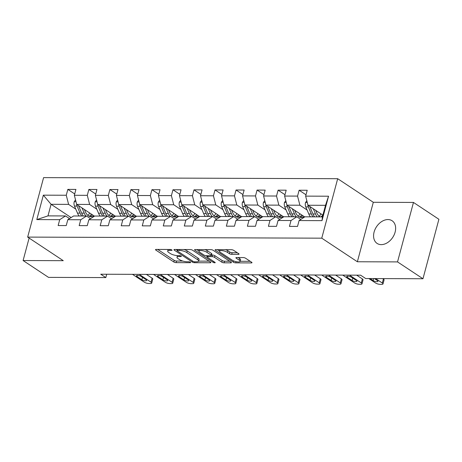 <?xml version="1.0" encoding="UTF-8"?>
<svg xmlns="http://www.w3.org/2000/svg" width="462" height="462" viewBox="0 0 462 462"><rect width="100%" height="100%" fill="white"/><g stroke="black" fill="none" stroke-linecap="round" stroke-linejoin="round"><path stroke-width="0.69" d="M171.835 249.936A1.195 0.358 -165 0 0 170.212 249.468L156.156 249.416A1.709 0.508 -165 0 0 155.498 249.636A1.709 0.508 -165 0 0 155.827 250.075L173.804 261.977A1.709 0.508 -165 0 0 176.126 262.647L190.182 262.693A1.195 0.358 -165 0 0 190.639 262.543A1.195 0.358 -165 0 0 190.408 262.237A1.195 0.358 -165 0 0 188.785 261.769L186.966 261.763A5.475 1.629 -165 0 1 179.533 259.632L178.037 258.639A5.475 1.629 -165 0 1 176.986 257.236A5.475 1.629 -165 0 1 179.077 256.537L180.896 256.543A1.195 0.358 -165 0 0 181.352 256.393A1.195 0.358 -165 0 0 181.121 256.087A1.195 0.358 -165 0 0 179.499 255.619L177.679 255.613A5.475 1.629 -165 0 1 170.247 253.482L168.751 252.489A5.475 1.629 -165 0 1 167.694 251.085A5.475 1.629 -165 0 1 169.791 250.387L171.61 250.392A1.195 0.358 -165 0 0 172.066 250.242A1.195 0.358 -165 0 0 171.835 249.936M387.97 219.56A13.594 9.708 -56.5 0 0 375.08 229.331A13.594 9.708 -56.5 0 0 377.102 243.428A13.594 9.708 -56.5 0 0 381.248 244.629A13.594 9.708 -56.5 0 0 394.138 234.858A13.594 9.708 -56.5 0 0 392.117 220.761A13.594 9.708 -56.5 0 0 387.97 219.56M238.404 254.354A1.709 0.508 -165 0 0 239.062 254.135A1.709 0.508 -165 0 0 238.733 253.702L233.685 250.358A1.709 0.508 -165 0 0 231.364 249.694L215.754 249.636A1.709 0.508 -165 0 0 215.101 249.855A1.709 0.508 -165 0 0 215.431 250.294L233.402 262.197A1.709 0.508 -165 0 0 235.724 262.861L251.34 262.918A1.709 0.508 -165 0 0 251.992 262.699A1.709 0.508 -165 0 0 251.663 262.266L245.57 258.229A1.709 0.508 -165 0 0 243.249 257.565L236.567 257.536A1.709 0.508 -165 0 0 235.915 257.756A1.709 0.508 -165 0 0 236.244 258.194L239.264 260.198A4.574 1.363 -165 0 1 240.148 261.365A4.574 1.363 -165 0 1 236.966 261.833A4.574 1.363 -165 0 1 232.184 260.17L220.351 252.333A4.574 1.363 -165 0 1 219.473 251.161A4.574 1.363 -165 0 1 222.649 250.699A4.574 1.363 -165 0 1 227.431 252.356L229.406 253.667A1.709 0.508 -165 0 0 231.728 254.331L238.404 254.354L238.606 253.615M357.369 261.758L397.534 261.908L422.967 278.748L438.9 219.283L413.467 202.437L373.302 202.292L337.693 178.707L321.76 238.173L357.369 261.758L373.302 202.292M29.118 238.063L23.1 260.533L63.265 260.678L27.662 237.098L321.76 238.173M23.1 260.533L48.533 277.379L105.815 277.587L106.716 274.237M422.967 278.748L365.685 278.54L360.597 275.173L100.728 274.22L105.815 277.587M192.544 250.208A1.709 0.508 -165 0 0 190.223 249.544L174.607 249.486A1.709 0.508 -165 0 0 173.955 249.705A1.709 0.508 -165 0 0 174.284 250.138L192.261 262.046A1.709 0.508 -165 0 0 194.583 262.711L210.193 262.768A1.709 0.508 -165 0 0 210.845 262.549A1.709 0.508 -165 0 0 210.516 262.116L192.544 250.208M195.183 249.561L210.793 249.619A1.709 0.508 -165 0 1 213.115 250.283L231.087 262.191A1.709 0.508 -165 0 1 231.416 262.624A1.709 0.508 -165 0 1 230.763 262.843L224.082 262.82A1.709 0.508 -165 0 1 221.76 262.156L214.472 257.328A1.709 0.508 -165 0 0 212.15 256.658L207.721 256.641A1.709 0.508 -165 0 0 207.063 256.86A1.709 0.508 -165 0 0 207.392 257.299L214.986 262.329A1.195 0.358 -165 0 1 215.211 262.635A1.195 0.358 -165 0 1 214.38 262.757A1.195 0.358 -165 0 1 213.132 262.318L194.86 250.219A1.709 0.508 -165 0 1 194.531 249.78A1.709 0.508 -165 0 1 195.183 249.561M337.693 178.707L43.595 177.627L27.662 237.098M306 194.785L299.122 190.228L297.551 196.096L284.615 196.05L286.186 190.182L278.101 190.153L276.524 196.021L263.588 195.975L265.159 190.107L257.074 190.078L255.498 195.94L242.562 195.894L244.132 190.026L236.047 189.998L234.471 195.865L221.535 195.819L223.106 189.951L215.021 189.922L213.444 195.79L200.508 195.744L202.079 189.876L193.994 189.847L192.423 195.709L179.481 195.663L181.052 189.795L172.967 189.767L171.396 195.634L158.454 195.588L160.025 189.72L151.94 189.691L150.369 195.559L137.428 195.507L138.998 189.645L130.913 189.616L129.343 195.478L116.401 195.432L117.972 189.564L109.887 189.535L108.316 195.403L95.374 195.357L96.945 189.489L88.86 189.46L87.289 195.328L74.347 195.276L75.918 189.414L67.833 189.38L66.262 195.247L43.347 195.166L36.804 219.594L47.984 215.881L65.506 215.945L69.519 218.601M299.122 190.228L307.213 190.263L305.642 196.125L328.551 196.211L322.008 220.64L299.093 220.559L297.522 226.42L289.437 226.392L291.008 220.524L278.066 220.478L276.495 226.345L268.41 226.316L269.981 220.449L257.039 220.403L255.469 226.27L247.384 226.236L248.954 220.374L236.013 220.322L234.442 226.189L226.357 226.161L227.928 220.293L214.986 220.247L213.415 226.114L205.33 226.085L206.901 220.218L193.959 220.172L192.388 226.039L184.303 226.005L185.874 220.143L172.932 220.091L171.362 225.958L163.277 225.93L164.847 220.062L151.911 220.016L150.335 225.883L142.25 225.854L143.821 219.987L130.885 219.941L129.308 225.803L121.223 225.774L122.794 219.912L109.858 219.86L108.281 225.727L100.196 225.699L101.767 219.831L88.831 219.785L87.254 225.652L79.169 225.623L80.74 219.756L67.804 219.71L66.233 225.572L58.143 225.543L59.714 219.675L36.804 219.594M304.712 216.932L286.96 205.174L299.902 205.22L307.086 209.979M300.808 219.45L296.8 216.793L283.859 216.747L278.066 220.478M299.902 205.22L297.551 196.096M286.96 205.174L284.615 196.05M291.008 220.524L296.8 216.793M283.685 216.857L265.933 205.099L278.875 205.145L286.059 209.904M279.781 219.375L275.774 216.718L262.832 216.666L257.039 220.403M278.875 205.145L276.524 196.021M265.933 205.099L263.588 195.975M269.981 220.449L275.774 216.718M262.664 216.776L244.906 205.018L257.848 205.064L265.032 209.823M258.755 219.294L254.747 216.638L241.805 216.591L236.013 220.322M257.848 205.064L255.498 195.94M244.906 205.018L242.562 195.894M248.954 220.374L254.747 216.638M241.638 216.701L223.879 204.943L236.821 204.989L244.005 209.748M237.734 219.219L233.72 216.562L220.778 216.516L214.986 220.247M236.821 204.989L234.471 195.865M223.879 204.943L221.535 195.819M227.928 220.293L233.72 216.562M220.611 216.626L202.853 204.862L215.794 204.914L222.979 209.673M216.707 219.144L212.693 216.482L199.751 216.435L193.959 220.172M215.794 204.914L213.444 195.79M202.853 204.862L200.508 195.744M206.901 220.218L212.693 216.482M199.584 216.545L181.826 204.787L194.768 204.833L201.952 209.592M195.68 219.063L191.666 216.407L178.725 216.36L172.932 220.091M194.768 204.833L192.423 195.709M181.826 204.787L179.481 195.663M185.874 220.143L191.666 216.407M178.557 216.47L160.799 204.712L173.741 204.758L180.925 209.517M174.653 218.988L170.64 216.332L157.698 216.285L151.911 220.016M173.741 204.758L171.396 195.634M160.799 204.712L158.454 195.588M164.847 220.062L170.64 216.332M157.53 216.395L139.772 204.631L152.714 204.683L159.898 209.436M153.627 218.907L149.613 216.251L136.671 216.204L130.885 219.941M152.714 204.683L150.369 195.559M139.772 204.631L137.428 195.507M143.821 219.987L149.613 216.251M136.504 216.314L118.746 204.556L131.687 204.602L138.871 209.361M132.6 218.832L128.586 216.176L115.65 216.129L109.858 219.86M131.687 204.602L129.343 195.478M118.746 204.556L116.401 195.432M122.794 219.912L128.586 216.176M115.477 216.239L97.719 204.481L110.661 204.527L117.845 209.286M111.573 218.757L107.559 216.101L94.623 216.049L88.831 219.785M110.661 204.527L108.316 195.403M97.719 204.481L95.374 195.357M101.767 219.831L107.559 216.101M94.45 216.164L76.698 204.4L89.634 204.452L96.818 209.205M90.546 218.676L86.533 216.02L73.597 215.973L67.804 219.71M89.634 204.452L87.289 195.328M76.698 204.4L74.347 195.276M80.74 219.756L86.533 216.02M71.113 217.573L51.086 204.308L68.607 204.371L75.791 209.13M68.607 204.371L66.262 195.247M47.984 215.881L51.086 204.308L43.347 195.166M59.714 219.675L65.506 215.945M397.534 261.908L413.467 202.437M299.093 220.559L304.885 216.822L322.407 216.886L325.508 205.313L307.987 205.249L322.88 215.119M322.008 220.64L322.407 216.886M325.508 205.313L328.551 196.211M307.987 205.249L305.642 196.125M74.705 193.936L67.833 189.38M95.732 194.011L88.86 189.46M116.759 194.092L109.887 189.535M137.786 194.167L130.913 189.616M158.812 194.242L151.94 189.691M179.839 194.323L172.967 189.767M200.866 194.398L193.994 189.847M221.893 194.473L215.021 189.922M242.92 194.554L236.047 189.998M263.946 194.629L257.074 190.078M284.973 194.71L278.101 190.153M168.133 249.463A5.475 1.629 -165 0 0 168.128 249.48L167.694 251.085M177.42 255.607A5.475 1.629 -165 0 0 177.414 255.63L176.986 257.236M157.704 249.422L174.232 260.372A1.709 0.508 -165 0 0 176.553 261.036L182.79 261.059M198.643 261.117L209.072 261.157M176.161 249.492L177.125 250.127M177.46 250.416A1.195 0.358 -165 0 0 177.004 250.571A1.195 0.358 -165 0 0 177.235 250.878L193.012 261.325A1.195 0.358 -165 0 0 194.635 261.792L196.558 261.798A5.475 1.629 -165 0 0 198.648 261.099A5.475 1.629 -165 0 0 197.592 259.696L186.81 252.552A5.475 1.629 -165 0 0 179.383 250.421L177.46 250.416L177.708 249.497M198.648 261.099L199.076 259.494A5.475 1.629 -165 0 0 198.025 258.091L197.592 259.696M183.986 249.52A5.475 1.629 -165 0 1 187.243 250.947L198.025 258.091M229.643 261.232L224.515 261.215L224.082 262.82M211.532 255.047L212.584 255.053A1.709 0.508 -165 0 1 214.905 255.717L222.193 260.545A1.709 0.508 -165 0 0 224.515 261.215M207.167 256.479L205.994 255.7M198.966 251.045L196.731 249.567M206.907 252.316A4.574 1.363 -165 0 0 202.131 250.652A4.574 1.363 -165 0 0 198.949 251.12A4.574 1.363 -165 0 0 199.832 252.292L204.002 255.053A1.709 0.508 -165 0 0 206.323 255.717L210.753 255.734A1.709 0.508 -165 0 0 211.405 255.515A1.709 0.508 -165 0 0 211.076 255.076L206.907 252.316L207.34 250.71A4.574 1.363 -165 0 0 204.88 249.595M211.405 255.515L211.839 253.909A1.709 0.508 -165 0 0 211.509 253.471L211.076 255.076M207.34 250.71L211.509 253.471M225.502 249.671A4.574 1.363 -165 0 1 227.864 250.75L229.833 252.056A1.709 0.508 -165 0 0 232.155 252.726L237.289 252.743M240.148 261.365L240.575 259.76A4.574 1.363 -165 0 0 239.697 258.587L239.264 260.198M238.121 257.542L239.697 258.587M240.171 261.273L250.219 261.307M217.307 249.642L219.49 251.091M75.52 199.838L74.197 201.767A4.62 2.928 90.2 0 0 74.48 206.052L77.483 213.115A13.334 8.449 90.2 0 0 79.146 215.997M87.844 215.379A11.065 7.017 90.2 0 0 89.726 213.034M82.005 207.917L84.223 213.138A13.334 8.449 90.2 0 0 85.886 216.02M84.419 209.517L85.418 211.873A11.065 7.017 90.2 0 0 91.205 216.753A11.065 7.017 90.2 0 0 93.988 215.858M76.559 203.869A4.62 2.928 90.2 0 0 77.044 206.064L80.047 213.121A13.334 8.449 90.2 0 0 81.705 216.002M91.511 214.212A11.065 7.017 -89.8 0 1 89.12 216.239M83.327 216.008A13.334 8.449 -89.8 0 1 81.664 213.126L78.661 206.069A4.62 2.928 -89.8 0 1 78.482 205.584M89.928 216.562A11.065 7.017 90.2 0 0 92.544 214.899M139.218 274.359L151.034 282.184A3.488 1.034 -165 0 1 151.703 283.079A3.488 1.034 -165 0 1 150.369 283.524L149.024 283.518A3.488 1.034 -165 0 1 144.294 282.161L132.478 274.336M151.703 283.079L152.778 279.06A3.488 1.034 15 0 0 152.108 278.164L146.402 274.388M146.154 279.753A2.789 0.832 15 0 1 146.691 280.469A2.789 0.832 15 0 1 144.756 280.752A2.789 0.832 15 0 1 141.846 279.735L136.96 276.501A2.789 0.832 15 0 1 136.423 275.791A2.789 0.832 15 0 1 138.363 275.508A2.789 0.832 15 0 1 141.274 276.519L146.154 279.753M96.546 199.919L95.224 201.842A4.62 2.928 90.2 0 0 95.507 206.127L98.51 213.19A13.334 8.449 90.2 0 0 100.173 216.072M108.87 215.454A11.065 7.017 90.2 0 0 110.753 213.109M103.032 207.998L105.249 213.213A13.334 8.449 90.2 0 0 106.913 216.095M105.44 209.592L106.445 211.948A11.065 7.017 90.2 0 0 112.231 216.828A11.065 7.017 90.2 0 0 115.015 215.933M97.586 203.95A4.62 2.928 90.2 0 0 98.071 206.139L101.074 213.201A13.334 8.449 90.2 0 0 102.731 216.083M112.537 214.293A11.065 7.017 -89.8 0 1 110.147 216.32M104.348 216.089A13.334 8.449 -89.8 0 1 102.691 213.207L99.688 206.144A4.62 2.928 -89.8 0 1 99.509 205.665M110.955 216.638A11.065 7.017 90.2 0 0 113.571 214.974M117.573 199.994L116.251 201.917A4.62 2.928 90.2 0 0 116.534 206.208L119.537 213.265A13.334 8.449 90.2 0 0 121.2 216.147M129.897 215.535A11.065 7.017 90.2 0 0 131.78 213.184M124.059 208.073L126.276 213.294A13.334 8.449 90.2 0 0 127.939 216.176M126.467 209.673L127.472 212.023A11.065 7.017 90.2 0 0 133.258 216.903A11.065 7.017 90.2 0 0 136.042 216.008M118.613 204.025A4.62 2.928 90.2 0 0 119.098 206.214L122.101 213.277A13.334 8.449 90.2 0 0 123.758 216.158M133.564 214.368A11.065 7.017 -89.8 0 1 131.173 216.395M125.375 216.164A13.334 8.449 -89.8 0 1 123.718 213.282L120.715 206.219A4.62 2.928 -89.8 0 1 120.536 205.74M131.982 216.713A11.065 7.017 90.2 0 0 134.598 215.055M160.245 274.434L172.06 282.259A3.488 1.034 -165 0 1 172.73 283.154A3.488 1.034 -165 0 1 171.396 283.599L170.051 283.593A3.488 1.034 -165 0 1 165.321 282.236L153.505 274.411M172.73 283.154L173.804 279.135A3.488 1.034 15 0 0 173.135 278.245L167.429 274.463M167.18 279.833A2.789 0.832 15 0 1 167.718 280.544A2.789 0.832 15 0 1 165.783 280.827A2.789 0.832 15 0 1 162.867 279.816L157.987 276.582A2.789 0.832 15 0 1 157.45 275.866A2.789 0.832 15 0 1 159.384 275.583A2.789 0.832 15 0 1 162.301 276.599L167.18 279.833M181.271 274.515L193.087 282.34A3.488 1.034 -165 0 1 193.757 283.229A3.488 1.034 -165 0 1 192.423 283.674L191.077 283.674A3.488 1.034 -165 0 1 186.348 282.311L174.532 274.486M193.757 283.229L194.831 279.21A3.488 1.034 15 0 0 194.161 278.32L188.45 274.538M188.207 279.908A2.789 0.832 15 0 1 188.744 280.625A2.789 0.832 15 0 1 186.81 280.908A2.789 0.832 15 0 1 183.893 279.891L179.013 276.657A2.789 0.832 15 0 1 178.476 275.947A2.789 0.832 15 0 1 180.411 275.658A2.789 0.832 15 0 1 183.327 276.674L188.207 279.908M138.6 200.075L137.278 201.998A4.62 2.928 90.2 0 0 137.56 206.283L140.564 213.346A13.334 8.449 90.2 0 0 142.227 216.228M150.924 215.61A11.065 7.017 90.2 0 0 152.801 213.265M145.085 208.148L147.303 213.369A13.334 8.449 90.2 0 0 148.966 216.251M147.494 209.748L148.498 212.104A11.065 7.017 90.2 0 0 154.285 216.984A11.065 7.017 90.2 0 0 157.068 216.089M139.639 204.1A4.62 2.928 90.2 0 0 140.125 206.295L143.128 213.352A13.334 8.449 90.2 0 0 144.785 216.233M154.585 214.443A11.065 7.017 -89.8 0 1 152.2 216.47M146.402 216.239A13.334 8.449 -89.8 0 1 144.745 213.357L141.742 206.3A4.62 2.928 -89.8 0 1 141.563 205.815M153.009 216.793A11.065 7.017 90.2 0 0 155.625 215.13M159.627 200.15L158.304 202.073A4.62 2.928 90.2 0 0 158.587 206.358L161.59 213.421A13.334 8.449 90.2 0 0 163.253 216.303M171.951 215.685A11.065 7.017 90.2 0 0 173.828 213.34M166.112 208.229L168.33 213.444A13.334 8.449 90.2 0 0 169.993 216.326M168.52 209.823L169.525 212.179A11.065 7.017 90.2 0 0 175.312 217.059A11.065 7.017 90.2 0 0 178.095 216.164M160.666 204.181A4.62 2.928 90.2 0 0 161.151 206.37L164.149 213.432A13.334 8.449 90.2 0 0 165.812 216.314M175.612 214.524A11.065 7.017 -89.8 0 1 173.227 216.551M167.429 216.32A13.334 8.449 -89.8 0 1 165.771 213.438L162.768 206.375A4.62 2.928 -89.8 0 1 162.589 205.896M174.035 216.869A11.065 7.017 90.2 0 0 176.651 215.205M180.654 200.225L179.331 202.148A4.62 2.928 90.2 0 0 179.614 206.439L182.617 213.496A13.334 8.449 90.2 0 0 184.28 216.378M192.977 215.766A11.065 7.017 90.2 0 0 194.854 213.415M187.139 208.304L189.356 213.525A13.334 8.449 90.2 0 0 191.02 216.407M189.547 209.904L190.552 212.254A11.065 7.017 90.2 0 0 196.338 217.134A11.065 7.017 90.2 0 0 199.122 216.239M181.693 204.256A4.62 2.928 90.2 0 0 182.178 206.445L185.175 213.508A13.334 8.449 90.2 0 0 186.839 216.389M196.639 214.599A11.065 7.017 -89.8 0 1 194.254 216.626M188.456 216.395A13.334 8.449 -89.8 0 1 186.798 213.513L183.795 206.45A4.62 2.928 -89.8 0 1 183.616 205.971M195.062 216.944A11.065 7.017 90.2 0 0 197.672 215.286M202.298 274.59L214.108 282.415A3.488 1.034 -165 0 1 214.784 283.31A3.488 1.034 -165 0 1 213.45 283.755L212.104 283.749A3.488 1.034 -165 0 1 207.374 282.392L195.559 274.567M214.784 283.31L215.858 279.291A3.488 1.034 15 0 0 215.188 278.395L209.477 274.619M209.234 279.984A2.789 0.832 15 0 1 209.771 280.7A2.789 0.832 15 0 1 207.836 280.983A2.789 0.832 15 0 1 204.92 279.972L200.04 276.738A2.789 0.832 15 0 1 199.503 276.022A2.789 0.832 15 0 1 201.438 275.739A2.789 0.832 15 0 1 204.354 276.75L209.234 279.984M223.325 274.665L235.135 282.49A3.488 1.034 -165 0 1 235.811 283.385A3.488 1.034 -165 0 1 234.477 283.83L233.131 283.824A3.488 1.034 -165 0 1 228.395 282.467L216.586 274.642M235.811 283.385L236.885 279.366A3.488 1.034 15 0 0 236.215 278.476L230.503 274.694M230.261 280.064A2.789 0.832 15 0 1 230.798 280.775A2.789 0.832 15 0 1 228.863 281.058A2.789 0.832 15 0 1 225.947 280.047L221.067 276.813A2.789 0.832 15 0 1 220.53 276.097A2.789 0.832 15 0 1 222.465 275.814A2.789 0.832 15 0 1 225.381 276.83L230.261 280.064M244.352 274.746L256.162 282.571A3.488 1.034 -165 0 1 256.837 283.46A3.488 1.034 -165 0 1 255.503 283.905L254.158 283.905A3.488 1.034 -165 0 1 249.422 282.548L237.612 274.723M256.837 283.46L257.912 279.446A3.488 1.034 15 0 0 257.242 278.551L251.53 274.769M251.288 280.139A2.789 0.832 15 0 1 251.825 280.856A2.789 0.832 15 0 1 249.89 281.139A2.789 0.832 15 0 1 246.974 280.122L242.094 276.888A2.789 0.832 15 0 1 241.557 276.178A2.789 0.832 15 0 1 243.491 275.895A2.789 0.832 15 0 1 246.408 276.905L251.288 280.139M265.379 274.821L277.188 282.646A3.488 1.034 -165 0 1 277.864 283.541A3.488 1.034 -165 0 1 276.53 283.986L275.179 283.98A3.488 1.034 -165 0 1 270.449 282.623L258.639 274.798M277.864 283.541L278.938 279.522A3.488 1.034 15 0 0 278.268 278.626L272.557 274.85M272.314 280.215A2.789 0.832 15 0 1 272.851 280.931A2.789 0.832 15 0 1 270.917 281.214A2.789 0.832 15 0 1 268 280.203L263.121 276.969A2.789 0.832 15 0 1 262.583 276.253A2.789 0.832 15 0 1 264.518 275.97A2.789 0.832 15 0 1 267.434 276.981L272.314 280.215M286.4 274.902L298.215 282.727A3.488 1.034 -165 0 1 298.885 283.616A3.488 1.034 -165 0 1 297.557 284.061L296.206 284.055A3.488 1.034 -165 0 1 291.476 282.698L279.666 274.873M298.885 283.616L299.965 279.597A3.488 1.034 15 0 0 299.295 278.707L293.584 274.925M293.341 280.295A2.789 0.832 15 0 1 293.878 281.006A2.789 0.832 15 0 1 291.938 281.289A2.789 0.832 15 0 1 289.027 280.278L284.147 277.044A2.789 0.832 15 0 1 283.61 276.328A2.789 0.832 15 0 1 285.545 276.045A2.789 0.832 15 0 1 288.455 277.061L293.341 280.295M307.426 274.977L319.242 282.802A3.488 1.034 -165 0 1 319.912 283.691A3.488 1.034 -165 0 1 318.584 284.142L317.232 284.136A3.488 1.034 -165 0 1 312.503 282.779L300.687 274.954M319.912 283.691L320.992 279.677A3.488 1.034 15 0 0 320.322 278.782L314.61 275M314.368 280.37A2.789 0.832 15 0 1 314.905 281.087A2.789 0.832 15 0 1 312.965 281.37A2.789 0.832 15 0 1 310.054 280.353L305.174 277.119A2.789 0.832 15 0 1 304.637 276.409A2.789 0.832 15 0 1 306.572 276.126A2.789 0.832 15 0 1 309.482 277.136L314.368 280.37M201.68 200.306L200.358 202.229A4.62 2.928 90.2 0 0 200.641 206.514L203.644 213.577A13.334 8.449 90.2 0 0 205.307 216.459M213.998 215.841A11.065 7.017 90.2 0 0 215.881 213.496M208.166 208.379L210.383 213.6A13.334 8.449 90.2 0 0 212.046 216.482M210.574 209.979L211.579 212.335A11.065 7.017 90.2 0 0 217.365 217.215A11.065 7.017 90.2 0 0 220.149 216.32M202.72 204.331A4.62 2.928 90.2 0 0 203.205 206.526L206.202 213.583A13.334 8.449 90.2 0 0 207.865 216.464M217.666 214.674A11.065 7.017 -89.8 0 1 215.28 216.707M209.482 216.47A13.334 8.449 -89.8 0 1 207.819 213.588L204.822 206.531A4.62 2.928 -89.8 0 1 204.643 206.046M216.083 217.025A11.065 7.017 90.2 0 0 218.699 215.361M222.707 200.381L221.385 202.304A4.62 2.928 90.2 0 0 221.668 206.589L224.671 213.652A13.334 8.449 90.2 0 0 226.334 216.534M235.025 215.916A11.065 7.017 90.2 0 0 236.908 213.571M229.192 208.46L231.41 213.675A13.334 8.449 90.2 0 0 233.073 216.557M231.601 210.054L232.605 212.41A11.065 7.017 90.2 0 0 238.392 217.29A11.065 7.017 90.2 0 0 241.176 216.395M223.747 204.412A4.62 2.928 90.2 0 0 224.226 206.601L227.229 213.663A13.334 8.449 90.2 0 0 228.892 216.545M238.692 214.755A11.065 7.017 -89.8 0 1 236.307 216.782M230.509 216.551A13.334 8.449 -89.8 0 1 228.846 213.669L225.849 206.606A4.62 2.928 -89.8 0 1 225.67 206.127M237.11 217.1A11.065 7.017 90.2 0 0 239.726 215.436M243.734 200.456L242.411 202.379A4.62 2.928 90.2 0 0 242.694 206.67L245.697 213.727A13.334 8.449 90.2 0 0 247.361 216.609M256.052 215.997A11.065 7.017 90.2 0 0 257.935 213.646M250.219 208.535L252.437 213.756A13.334 8.449 90.2 0 0 254.1 216.638M252.627 210.135L253.632 212.485A11.065 7.017 90.2 0 0 259.419 217.365A11.065 7.017 90.2 0 0 262.202 216.476M244.768 204.487A4.62 2.928 90.2 0 0 245.253 206.676L248.256 213.739A13.334 8.449 90.2 0 0 249.919 216.62M259.719 214.83A11.065 7.017 -89.8 0 1 257.334 216.857M251.536 216.626A13.334 8.449 -89.8 0 1 249.873 213.744L246.87 206.681A4.62 2.928 -89.8 0 1 246.696 206.202M258.137 217.175A11.065 7.017 90.2 0 0 260.753 215.517M264.761 200.537L263.438 202.46A4.62 2.928 90.2 0 0 263.721 206.745L266.724 213.808A13.334 8.449 90.2 0 0 268.387 216.69M277.079 216.072A11.065 7.017 90.2 0 0 278.961 213.727M271.246 208.616L273.464 213.831A13.334 8.449 90.2 0 0 275.127 216.713M273.654 210.21L274.653 212.566A11.065 7.017 90.2 0 0 280.446 217.446A11.065 7.017 90.2 0 0 283.229 216.551M265.794 204.562A4.62 2.928 90.2 0 0 266.279 206.757L269.282 213.814A13.334 8.449 90.2 0 0 270.946 216.695M280.746 214.905A11.065 7.017 -89.8 0 1 278.361 216.938M272.563 216.701A13.334 8.449 -89.8 0 1 270.899 213.819L267.896 206.762A4.62 2.928 -89.8 0 1 267.723 206.277M279.163 217.256A11.065 7.017 90.2 0 0 281.78 215.592M328.453 275.052L340.269 282.877A3.488 1.034 -165 0 1 340.939 283.772A3.488 1.034 -165 0 1 339.61 284.217L338.259 284.211A3.488 1.034 -165 0 1 333.529 282.854L321.714 275.029M340.939 283.772L342.019 279.753A3.488 1.034 15 0 0 341.349 278.857L335.637 275.081M335.395 280.446A2.789 0.832 15 0 1 335.932 281.162A2.789 0.832 15 0 1 333.991 281.445A2.789 0.832 15 0 1 331.081 280.434L326.201 277.2A2.789 0.832 15 0 1 325.664 276.484A2.789 0.832 15 0 1 327.598 276.201A2.789 0.832 15 0 1 330.509 277.212L335.395 280.446M285.787 200.612L284.465 202.535A4.62 2.928 90.2 0 0 284.748 206.82L287.751 213.883A13.334 8.449 90.2 0 0 289.414 216.765M298.106 216.152A11.065 7.017 90.2 0 0 299.988 213.802M292.273 208.691L294.49 213.906A13.334 8.449 90.2 0 0 296.148 216.788M294.681 210.285L295.68 212.641A11.065 7.017 90.2 0 0 301.472 217.521A11.065 7.017 90.2 0 0 304.256 216.626M286.821 204.643A4.62 2.928 90.2 0 0 287.306 206.832L290.309 213.894A13.334 8.449 90.2 0 0 291.972 216.776M301.773 214.986A11.065 7.017 -89.8 0 1 299.382 217.013M293.589 216.782A13.334 8.449 -89.8 0 1 291.926 213.9L288.923 206.837A4.62 2.928 -89.8 0 1 288.744 206.358M300.19 217.331A11.065 7.017 90.2 0 0 302.806 215.667M349.48 275.133L361.296 282.958A3.488 1.034 -165 0 1 361.965 283.847A3.488 1.034 -165 0 1 360.637 284.292L359.286 284.286A3.488 1.034 -165 0 1 354.556 282.929L342.74 275.104M361.965 283.847L363.045 279.828A3.488 1.034 15 0 0 362.375 278.938L356.664 275.156M356.421 280.526A2.789 0.832 15 0 1 356.959 281.237A2.789 0.832 15 0 1 355.018 281.52A2.789 0.832 15 0 1 352.108 280.509L347.222 277.275A2.789 0.832 15 0 1 346.691 276.559A2.789 0.832 15 0 1 348.625 276.276A2.789 0.832 15 0 1 351.536 277.292L356.421 280.526M306.814 200.687L305.492 202.616A4.62 2.928 90.2 0 0 305.775 206.901L308.778 213.964A13.334 8.449 90.2 0 0 310.435 216.845M319.132 216.228A11.065 7.017 90.2 0 0 321.015 213.883M313.3 208.766L315.517 213.987A13.334 8.449 90.2 0 0 317.175 216.869M315.708 210.366L316.707 212.722A11.065 7.017 90.2 0 0 320.027 216.88M307.848 204.718A4.62 2.928 90.2 0 0 308.333 206.907L311.336 213.97A13.334 8.449 90.2 0 0 312.999 216.851M322.799 215.061A11.065 7.017 -89.8 0 1 320.801 216.88M314.616 216.857A13.334 8.449 -89.8 0 1 312.953 213.975L309.95 206.912A4.62 2.928 -89.8 0 1 309.771 206.433M375.594 278.574L382.322 283.033A3.488 1.034 -165 0 1 382.992 283.922A3.488 1.034 -165 0 1 381.664 284.373L380.313 284.367A3.488 1.034 -165 0 1 375.583 283.01L368.855 278.551M382.992 283.922L384.072 279.908A3.488 1.034 15 0 0 383.402 279.013L382.779 278.603M374.382 278.574L377.448 280.601A2.789 0.832 15 0 1 377.985 281.318A2.789 0.832 15 0 1 376.045 281.601A2.789 0.832 15 0 1 373.134 280.584L370.068 278.557M170.033 249.468L169.791 250.387M181.035 256.029L180.896 256.543M179.32 255.619L179.077 256.537M190.321 262.179L190.182 262.693M176.553 261.036L176.126 262.647M174.232 260.372L173.804 261.977M156.006 249.422L155.827 250.075M171.748 249.878L171.61 250.392M210.389 262.029L210.193 262.768M194.825 261.792L194.583 262.711M192.538 261.013L192.261 262.046M174.457 249.492L174.284 250.138M187.243 250.947L186.81 252.552M179.626 249.503L179.383 250.421M230.965 262.104L230.763 262.843M222.193 260.545L221.76 262.156M214.905 255.717L214.472 257.328M212.584 255.053L212.15 256.658M207.964 255.723L207.721 256.641M213.409 261.284L213.132 262.318M195.033 249.567L194.86 250.219M232.155 252.726L231.728 254.331M229.833 252.056L229.406 253.667M227.864 250.75L227.431 252.356M236.417 257.542L236.244 258.194M251.536 262.179L251.34 262.918M236.047 261.659L235.724 262.861M233.737 260.955L233.402 262.197M215.604 249.642L215.431 250.294M75.999 201.692L74.255 201.686M80.047 213.121L77.483 213.115M84.223 213.138L81.664 213.126M77.044 206.064L74.48 206.052M79.21 206.069L78.661 206.069M152.108 278.164L151.034 282.184M141.846 279.735L142.487 277.327M136.96 276.501L137.243 275.439M97.026 201.767L95.282 201.761M101.074 213.201L98.51 213.19M105.249 213.213L102.691 213.207M98.071 206.139L95.507 206.127M100.237 206.144L99.688 206.144M118.053 201.848L116.309 201.836M122.101 213.277L119.537 213.265M126.276 213.294L123.718 213.282M119.098 206.214L116.534 206.208M121.263 206.225L120.715 206.219M173.135 278.245L172.06 282.259M162.867 279.816L163.513 277.402M157.987 276.582L158.27 275.519M194.161 278.32L193.087 282.34M183.893 279.891L184.54 277.477M179.013 276.657L179.296 275.595M139.079 201.923L137.335 201.917M143.128 213.352L140.564 213.346M147.303 213.369L144.745 213.357M140.125 206.295L137.56 206.283M142.29 206.3L141.742 206.3M160.106 201.998L158.356 201.992M164.149 213.432L161.59 213.421M168.33 213.444L165.771 213.438M161.151 206.37L158.587 206.358M163.317 206.375L162.768 206.375M181.133 202.079L179.383 202.067M185.175 213.508L182.617 213.496M189.356 213.525L186.798 213.513M182.178 206.445L179.614 206.439M184.344 206.456L183.795 206.45M215.188 278.395L214.108 282.415M204.92 279.972L205.567 277.558M200.04 276.738L200.323 275.67M236.215 278.476L235.135 282.49M225.947 280.047L226.594 277.633M221.067 276.813L221.35 275.75M257.242 278.551L256.162 282.571M246.974 280.122L247.62 277.708M242.094 276.888L242.377 275.826M278.268 278.626L277.188 282.646M268 280.203L268.647 277.789M263.121 276.969L263.404 275.901M299.295 278.707L298.215 282.727M289.027 280.278L289.674 277.864M284.147 277.044L284.43 275.981M320.322 278.782L319.242 282.802M310.054 280.353L310.701 277.945M305.174 277.119L305.457 276.057M202.154 202.154L200.41 202.148M206.202 213.583L203.644 213.577M210.383 213.6L207.819 213.588M203.205 206.526L200.641 206.514M205.371 206.531L204.822 206.531M223.181 202.229L221.437 202.223M227.229 213.663L224.671 213.652M231.41 213.675L228.846 213.669M224.226 206.601L221.668 206.589M226.397 206.606L225.849 206.606M244.207 202.31L242.463 202.304M248.256 213.739L245.697 213.727M252.437 213.756L249.873 213.744M245.253 206.676L242.694 206.67M247.424 206.687L246.87 206.681M265.234 202.385L263.49 202.379M269.282 213.814L266.724 213.808M273.464 213.831L270.899 213.819M266.279 206.757L263.721 206.745M268.451 206.762L267.896 206.762M341.349 278.857L340.269 282.877M331.081 280.434L331.728 278.02M326.201 277.2L326.484 276.132M286.261 202.46L284.517 202.454M290.309 213.894L287.751 213.883M294.49 213.906L291.926 213.9M287.306 206.832L284.748 206.82M289.478 206.837L288.923 206.837M362.375 278.938L361.296 282.958M352.108 280.509L352.754 278.095M347.222 277.275L347.511 276.212M307.288 202.541L305.544 202.535M311.336 213.97L308.778 213.964M315.517 213.987L312.953 213.975M308.333 206.907L305.775 206.901M310.504 206.918L309.95 206.912M383.402 279.013L382.322 283.033M373.134 280.584L373.677 278.569M177.293 249.497L177.004 250.571M207.369 255.723L207.063 256.86M199.365 249.578L198.949 251.12M219.877 249.653L219.473 251.161"/></g></svg>

